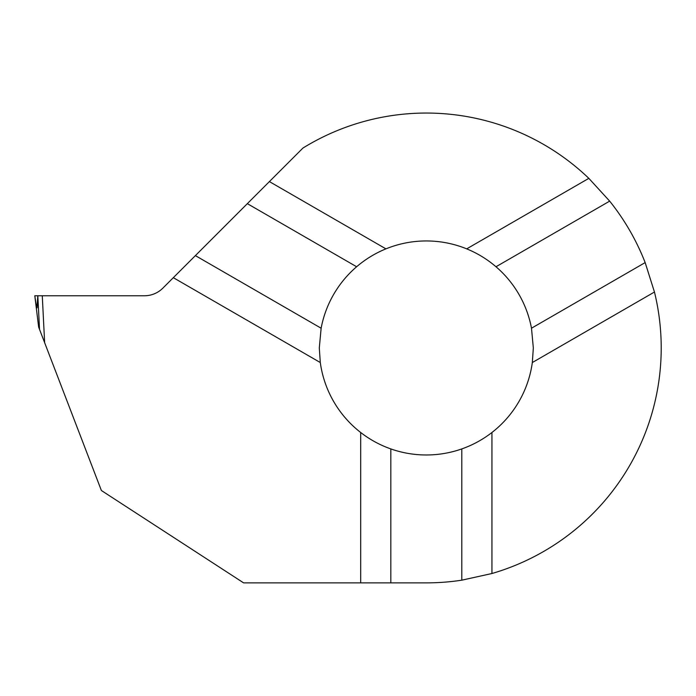 <?xml version="1.0" encoding="UTF-8"?>
<svg xmlns="http://www.w3.org/2000/svg" width="696" height="696" viewBox="0 0 696 696"><rect width="100%" height="100%" fill="white"/><g stroke="black" fill="none" stroke-linecap="round" stroke-linejoin="round"><path stroke-width="1.04" d="M321.134 328.216L319.299 347.965L320.299 362.538L173.321 277.678L195.385 255.615L321.134 328.216A107.01 107.01 0 0 1 356.622 266.751C365.426 259.216 375.196 253.248 385.923 248.864A107.01 107.01 0 0 1 466.703 248.864C477.43 253.248 487.191 259.216 495.996 266.751A107.01 107.01 0 0 1 531.492 328.216L533.327 347.965L532.327 362.538A107.01 107.01 0 0 1 491.942 432.494L491.942 573.513L461.796 580.177A234.909 234.909 0 0 1 426.309 582.874L360.685 582.874L360.685 432.494C369.846 439.585 379.894 445.066 390.821 448.92A107.01 107.01 0 0 0 461.796 448.92C472.732 445.066 482.772 439.585 491.942 432.494M390.821 582.874L390.821 448.92M461.796 580.177L461.796 448.92M195.385 255.615L302.925 148.065A234.909 234.909 0 0 1 588.833 178.35L609.67 201.127A234.909 234.909 0 0 1 645.157 262.592L531.492 328.216M609.67 201.127L495.996 266.751M247.341 203.658L356.622 266.751M269.404 181.595L385.923 248.864M645.157 262.592L654.457 292.024L532.327 362.538M588.833 178.35L466.703 248.864M360.685 582.874L243.609 582.874L101.381 490.506L44.64 342.693L42.273 295.765L144.42 295.765A26.1 26.1 0 0 0 162.881 288.118L173.321 277.678M360.685 432.494A107.01 107.01 0 0 1 320.299 362.538M654.457 292.024A234.909 234.909 0 0 1 491.942 573.513M35.513 301.559L36.931 307.91L37.81 295.765L34.8 295.765L38.645 327.085L39.533 329.399L37.81 295.765L39.533 329.399L44.64 342.693M37.81 295.765L42.273 295.765L37.81 295.765L37.132 307.667L36.436 306.858L34.8 295.765L37.81 295.765M36.992 307.893L36.479 307.893"/></g></svg>
